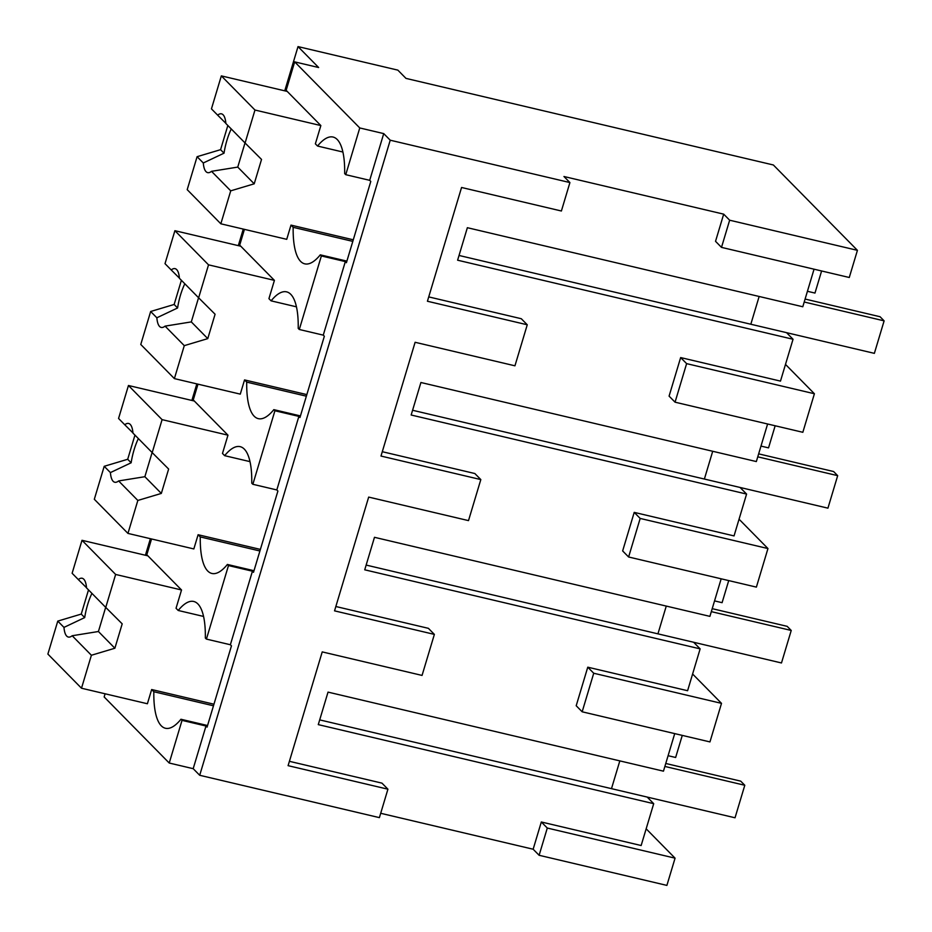 <?xml version="1.0" encoding="UTF-8"?>
<svg xmlns="http://www.w3.org/2000/svg" width="932" height="932" viewBox="0 0 932 932"><rect width="100%" height="100%" fill="white"/><g stroke="black" fill="none" stroke-linecap="round" stroke-linejoin="round"><path stroke-width="1.4" d="M380.699 813.287L533.151 849.227L539.115 855.285L666.893 885.4L675.071 858.162L646.167 828.816M539.115 855.285L547.294 828.047L541.317 821.989L641.146 845.522L653.705 803.675L318.278 724.618L328.029 692.115L663.456 771.172L674.721 733.612M547.294 828.047L675.071 858.162M289.398 761.316L381.957 783.136L387.922 789.194L379.394 817.632L199.704 775.284L193.192 768.679L169.228 763.028L182.031 720.366L205.995 726.016L207.079 727.111L231.462 645.853L230.367 644.746L252.432 571.2L253.516 572.306L277.899 491.048L276.816 489.941L288.466 451.1L298.881 416.394L299.964 417.501L324.348 336.242L323.264 335.136L334.914 296.294L345.329 261.589L346.413 262.696L370.785 181.437L369.701 180.33L383.728 133.602L359.764 127.952L294.675 61.873L318.639 67.523L298.019 46.6L397.848 70.133L405.991 78.393L773.362 164.976L857.428 250.335L729.651 220.208L723.686 214.15L563.953 176.509L569.918 182.567L390.228 140.208L383.728 133.602M105.095 693.781L104.151 696.95L169.228 763.028M721.508 703.357L593.731 673.242L582.162 711.792L709.951 741.919L721.508 703.357L692.604 674.011M319.699 719.888L611.485 788.658L619.827 760.896L611.485 788.658L647.192 797.07L653.705 803.675M675.059 402.181L686.616 363.631L814.405 393.747L802.836 432.297L675.059 402.181L669.083 396.123L680.651 357.573L780.48 381.106L793.039 339.26L457.612 260.203L467.363 227.699L802.79 306.756L814.055 269.197M857.428 250.335L849.273 277.491L721.496 247.376L715.531 241.318L723.686 214.15M387.922 789.194L288.093 765.661L322.227 651.899L422.056 675.42L434.37 634.389L334.541 610.856L368.676 497.094L468.505 520.615L480.819 479.584L380.99 456.051L415.113 342.289L514.942 365.81L521.116 345.259L527.256 324.779L521.291 318.721L428.732 296.9M480.819 479.584L474.842 473.526L382.283 451.705M434.37 634.389L428.405 628.331L335.846 606.511M533.151 849.227L541.317 821.989M582.162 711.792L576.197 705.734L587.766 667.184L687.595 690.717L700.142 648.87L364.727 569.813L374.478 537.31L709.904 616.367L721.17 578.807M628.611 556.987L640.179 518.437L767.956 548.552L756.388 587.113L628.611 556.987L622.646 550.928L634.214 512.379L734.043 535.912L746.59 494.065L411.163 415.008L420.915 382.504L756.341 461.561L767.607 424.002M527.256 324.779L427.427 301.246L461.561 187.483L561.39 211.005L569.918 182.567M199.704 775.284L390.228 140.208M193.192 768.679L205.995 726.016M182.031 720.366L180.948 719.259L207.556 725.527M213.475 705.792L153.827 691.73A78.183 24.162 -76.7 0 0 165.453 728.265A78.183 24.162 -76.7 0 0 180.948 719.259M153.827 691.73L151.66 689.529L147.396 703.753L81.503 688.224L91.394 655.254L114.881 648.229L122.197 623.846L105.747 607.419L115.638 574.45L181.53 589.979L146.813 554.738L151.543 538.976M145.415 555.251L150.39 538.696M191.864 400.445L196.827 383.891M238.312 245.64L243.275 229.086M284.749 90.835L298.019 46.6M814.405 393.747L785.49 364.4M767.956 548.552L739.053 519.206M593.731 673.242L587.766 667.184M686.616 363.631L680.651 357.573M459.033 255.461L786.526 332.654L793.039 339.26M721.496 247.376L729.651 220.208M366.148 565.072L693.641 642.264L700.142 648.87M640.179 518.437L634.214 512.379M412.585 410.266L740.078 487.459L746.59 494.065M359.764 127.952L345.749 174.68L369.701 180.33M345.749 174.68L344.665 173.585A78.183 24.162 -76.7 0 0 333.039 137.039A78.183 24.162 -76.7 0 0 317.544 146.044L315.365 143.843L320.853 125.564L286.147 90.322L294.675 61.873M323.264 335.136L299.3 329.485L310.95 290.644L321.365 255.951L345.329 261.589M321.365 255.951L320.282 254.844L346.879 261.111M299.3 329.485L298.217 328.39A78.183 24.162 -76.7 0 0 286.59 291.856A78.183 24.162 -76.7 0 0 271.096 300.85L268.929 298.648L274.416 280.369L239.699 245.128L244.429 229.365M276.816 489.941L252.852 484.291L274.917 410.756L298.881 416.394M274.917 410.756L273.833 409.649L300.442 415.917M252.852 484.291L251.768 483.195A78.183 24.162 -76.7 0 0 240.153 446.661A78.183 24.162 -76.7 0 0 224.647 455.666L222.48 453.453L227.967 435.174L193.25 399.933L197.98 384.17M230.367 644.746L206.415 639.096L228.48 565.561L252.432 571.2M228.48 565.561L227.396 564.454L253.993 570.722M206.415 639.096L205.331 638.001A78.183 24.162 -76.7 0 0 193.705 601.466A78.183 24.162 -76.7 0 0 178.21 610.472L176.043 608.258L181.53 589.979M151.66 689.529L213.952 704.208M657.934 633.853L666.264 606.091L657.934 633.853L781.482 662.967L791.233 630.463L787.167 626.339L712.211 608.666M750.819 324.243L759.149 296.469L750.819 324.243L874.367 353.356L884.119 320.853L880.053 316.729L805.097 299.055M704.382 479.048L712.712 451.274L704.382 479.048L827.931 508.161L837.682 475.658L833.616 471.534L758.648 453.861M342.883 152.021L317.544 146.044M352.809 241.376L293.161 227.315A78.183 24.162 -76.7 0 0 304.787 263.849A78.183 24.162 -76.7 0 0 320.282 254.844M293.161 227.315L290.994 225.113L286.73 239.326L220.837 223.797L230.728 190.839L254.215 183.814L261.531 159.43L245.081 143.004L254.972 110.034L320.853 125.564M296.434 306.826L271.096 300.85M306.36 396.182L246.712 382.12A78.183 24.162 -76.7 0 0 258.339 418.654A78.183 24.162 -76.7 0 0 273.833 409.649M246.712 382.12L244.545 379.918L240.281 394.131L174.389 378.602L184.28 345.644L207.766 338.619L215.082 314.235L198.632 297.809L208.523 264.839L274.416 280.369M249.997 461.631L224.647 455.666M259.923 550.987L200.275 536.925A78.183 24.162 -76.7 0 0 211.89 573.46A78.183 24.162 -76.7 0 0 227.396 564.454M200.275 536.925L198.108 534.723L193.833 548.936L127.952 533.407L137.843 500.449L161.329 493.424L168.634 469.041L152.196 452.614L162.086 419.645L227.967 435.174M203.549 616.436L178.21 610.472M290.994 225.113L353.275 239.792M244.545 379.918L306.838 394.597M198.108 534.723L260.389 549.402M91.394 655.254L72.183 635.741A30.197 9.332 -76.7 0 1 68.327 637.045A30.197 9.332 -76.7 0 1 66.72 636.102A30.197 9.332 -76.7 0 1 63.97 627.399L57.772 621.108L47.882 654.078L81.503 688.224M57.772 621.108L81.247 614.083L88.505 589.909M105.747 607.419L86.536 587.906A30.197 9.332 -76.7 0 0 83.787 579.215A30.197 9.332 -76.7 0 0 82.179 578.259A30.197 9.332 -76.7 0 0 78.311 579.564L72.125 573.273L82.004 540.304L147.897 555.833M82.004 540.304L115.638 574.45M72.183 635.741L98.419 631.512L105.735 607.14M98.419 631.512L114.881 648.229M63.97 627.399L84.696 617.59A30.197 9.332 -76.7 0 1 91.93 593.381M78.311 579.564L86.525 587.731M81.247 614.083L84.696 617.59M137.843 500.449L118.62 480.935A30.197 9.332 -76.7 0 1 114.764 482.24A30.197 9.332 -76.7 0 1 113.156 481.296A30.197 9.332 -76.7 0 1 110.407 472.594L104.209 466.303L94.318 499.272L127.952 533.407M104.209 466.303L127.696 459.278L134.954 435.104M152.196 452.614L132.973 433.1A30.197 9.332 -76.7 0 0 130.224 424.41A30.197 9.332 -76.7 0 0 128.616 423.454A30.197 9.332 -76.7 0 0 124.76 424.759L118.562 418.468L128.453 385.498L194.345 401.028M128.453 385.498L162.086 419.645M118.62 480.935L144.868 476.706L152.172 452.335M144.868 476.706L161.329 493.424M110.407 472.594L131.144 462.785A30.197 9.332 -76.7 0 1 138.367 438.576M124.76 424.759L132.961 432.926M127.696 459.278L131.144 462.785M184.28 345.644L165.069 326.13A30.197 9.332 -76.7 0 1 161.213 327.435A30.197 9.332 -76.7 0 1 159.605 326.491A30.197 9.332 -76.7 0 1 156.856 317.789L150.658 311.498L140.767 344.467L174.389 378.602M150.658 311.498L174.144 304.473L181.391 280.299M198.632 297.809L179.422 278.295A30.197 9.332 -76.7 0 0 176.672 269.604A30.197 9.332 -76.7 0 0 175.065 268.649A30.197 9.332 -76.7 0 0 171.208 269.954L165.011 263.663L174.901 230.693L240.782 246.223M174.901 230.693L208.523 264.839M165.069 326.13L191.305 321.901L198.621 297.529M191.305 321.901L207.766 338.619M156.856 317.789L177.581 307.979A30.197 9.332 -76.7 0 1 184.816 283.771M171.208 269.954L179.41 278.12M174.144 304.473L177.581 307.979M230.728 190.839L211.517 171.325A30.197 9.332 -76.7 0 1 207.65 172.63A30.197 9.332 -76.7 0 1 206.054 171.686A30.197 9.332 -76.7 0 1 203.293 162.984L197.095 156.692L187.204 189.662L220.837 223.797M197.095 156.692L220.581 149.668L227.839 125.494M245.081 143.004L225.87 123.49A30.197 9.332 -76.7 0 0 223.109 114.799A30.197 9.332 -76.7 0 0 221.513 113.844A30.197 9.332 -76.7 0 0 217.645 115.149L211.448 108.858L221.338 75.888L287.231 91.418M221.338 75.888L254.972 110.034M211.517 171.325L237.753 167.096L245.069 142.724M237.753 167.096L254.215 183.814M203.293 162.984L224.03 153.174A30.197 9.332 -76.7 0 1 231.252 128.966M217.645 115.149L225.847 123.315M220.581 149.668L224.03 153.174M668.093 755.701L675.642 757.483L682.271 735.395M714.541 600.895L722.09 602.678L728.719 580.589M760.99 446.09L768.539 447.873L775.156 425.784M807.427 291.285L814.976 293.067L821.605 270.979M611.485 788.658L735.033 817.783L744.796 785.268L740.719 781.144L665.763 763.471M664.877 766.442L744.796 785.268M711.326 611.637L791.233 630.463M757.763 456.831L837.682 475.658M804.211 302.015L884.119 320.853"/></g></svg>
